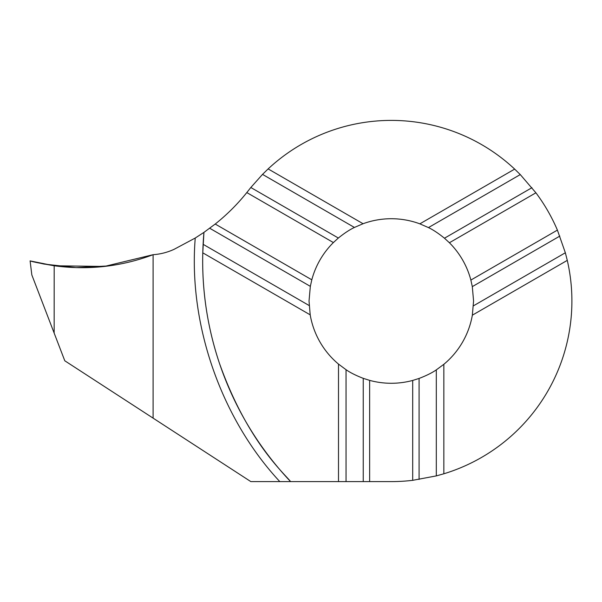 <?xml version="1.0" encoding="UTF-8"?>
<svg xmlns="http://www.w3.org/2000/svg" width="602" height="602" viewBox="0 0 602 602"><rect width="100%" height="100%" fill="white"/><g stroke="black" fill="none" stroke-linecap="round" stroke-linejoin="round"><path stroke-width="0.9" d="M472.344 315.185A82.271 82.271 0 0 1 443.847 364.308L443.847 473.789A180.6 180.6 0 0 0 567.272 260.373L472.344 315.185L473.571 301L472.307 286.627L470.869 280.065L557.399 230.107A180.6 180.6 0 0 0 535.908 192.806L520.271 174.58L428.451 227.594L419.857 223.839A82.271 82.271 0 0 0 363.066 223.726L354.427 227.451C349.837 229.588 344.472 233.117 338.347 238.031L333.388 242.561L246.805 192.572L250.823 187.5L338.347 238.031M354.427 227.451L262.517 174.384L250.823 187.5M262.517 174.384L268.131 168.914L363.066 223.726M419.857 223.839L514.665 169.102A180.6 180.6 0 0 0 268.131 168.914M514.665 169.102L520.271 174.58M473.428 305.839L565.346 252.772L557.399 230.107M565.346 252.772L567.272 260.373M246.805 192.572A200.647 200.647 0 0 1 215.215 224.042L311.806 279.802L310.339 286.349L309.029 301L310.203 314.846A82.271 82.271 0 0 0 338.497 364.09L346.045 369.703C350.191 372.615 355.925 375.497 363.247 378.342L369.643 380.374L369.643 481.6L391.3 481.6A180.6 180.6 0 0 0 412.694 480.328L436.299 475.904L436.299 369.876L443.847 364.308M311.806 279.802A82.271 82.271 0 0 1 333.388 242.561M535.908 192.806L449.401 242.749L444.464 238.211C438.361 233.283 433.026 229.738 428.451 227.594M449.401 242.749A82.271 82.271 0 0 1 470.869 280.065M195.244 238.031L174.046 249.348C167.386 252.396 160.403 254.179 153.096 254.699L153.096 418.127L153.096 254.699C121.047 266.678 88.08 270.366 54.18 265.76L54.15 333.064L64.783 360.779L250.831 481.6L279.81 481.6C221.002 418.51 188.185 323.989 195.244 238.031L203.943 232.38C200.985 266.152 202.099 311.422 219.474 363.367C247.437 442.101 285.325 474.421 290.585 481.6A321.069 321.069 0 0 1 202.776 252.825L203.943 232.38L215.215 224.042M279.81 481.6L338.497 481.6L338.497 364.09M412.694 480.328L412.694 380.441L419.09 378.44C426.419 375.618 432.153 372.766 436.299 369.876M412.694 380.441A82.271 82.271 0 0 1 369.643 380.374M443.847 473.789L436.299 475.904M346.045 369.703L346.045 481.6L369.643 481.6M346.045 481.6L338.497 481.6M54.18 265.76C39.657 263.232 31.628 261.599 30.1 260.869L31.823 274.911L54.15 333.064M108.909 265.896L76.115 267.619L44.006 264.067L30.694 261.027L54.15 265.76L104.334 266.46L153.096 254.699M310.203 314.846L202.776 252.825M559.83 236.089L472.307 286.627M444.464 238.211L531.942 187.704M363.247 481.6L363.247 378.342M419.09 378.44L419.09 479.448M203.1 244.299L309.15 305.53M310.339 286.349L209.722 228.256"/></g></svg>
